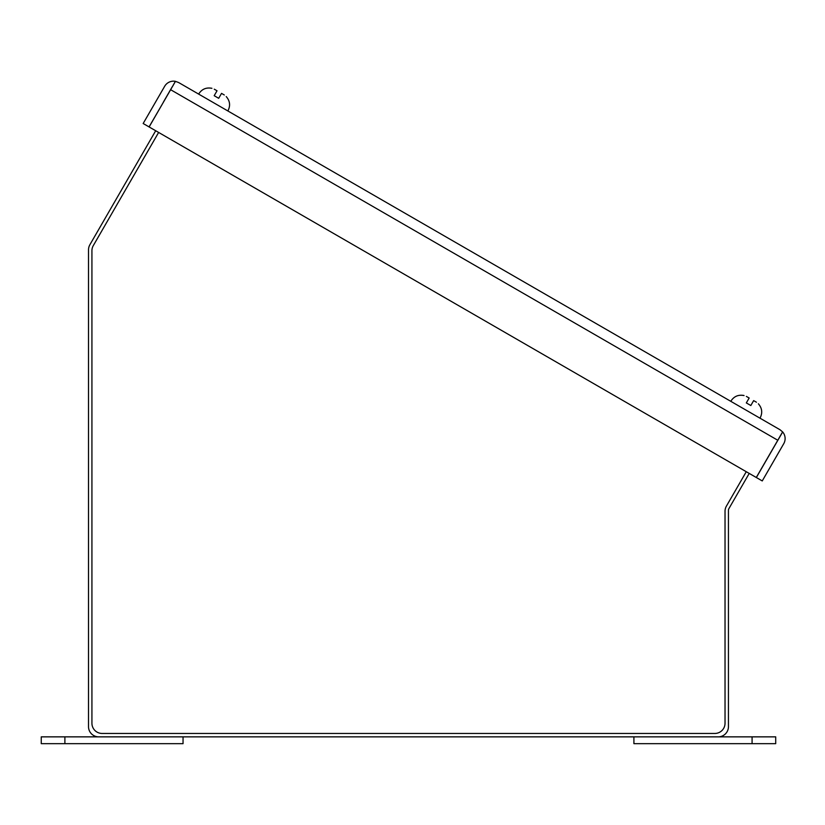 <?xml version="1.0" encoding="UTF-8"?>
<svg xmlns="http://www.w3.org/2000/svg" width="825" height="825" viewBox="0 0 825 825"><rect width="100%" height="100%" fill="white"/><g stroke="black" fill="none" stroke-linecap="round" stroke-linejoin="round"><path stroke-width="1.24" d="M178.623 82.531L175.447 81.366L170.631 89.708L777.789 440.251L782.605 431.908L780.017 429.743L178.623 82.531L175.385 81.335A10.209 10.209 0 0 0 164.68 86.264L143.168 123.513L149.067 126.916L163.474 102.104M782.667 431.949A10.209 10.209 0 0 1 783.75 443.685L762.248 480.934L756.35 477.531L782.667 431.949L780.017 429.743M172.332 86.759L175.385 81.335M777.789 440.251L756.288 477.5L149.129 126.957L170.631 89.708M746.274 471.714L726.402 506.137A10.209 10.209 0 0 0 725.031 511.242L725.031 723.247A10.209 10.209 0 0 1 714.821 733.456L102.135 733.456A10.209 10.209 0 0 1 91.926 723.247L91.926 250.718A10.209 10.209 0 0 1 93.297 245.613L158.637 132.443M749.224 473.416L728.898 508.633A3.403 3.403 0 0 0 728.444 510.335L728.444 726.65A10.209 10.209 0 0 1 718.235 736.859L98.722 736.859A10.209 10.209 0 0 1 88.512 726.65L88.512 249.851A10.209 10.209 0 0 1 89.884 244.747L155.698 130.742M752.08 736.859L775.706 736.859L775.706 743.665L633.909 743.665L633.909 736.859L752.08 736.859L752.08 743.665M64.886 743.665L41.25 743.665L41.25 736.859L183.047 736.859L183.047 743.665L64.886 743.665L64.886 736.859M172.27 86.718L163.412 102.073M214.263 89.183L217.027 90.781L214.191 95.69L216.439 96.999L218.697 98.299L221.533 93.38L224.297 94.978M746.388 396.412L749.162 398.011L746.326 402.92L750.822 405.518L753.658 400.61L756.432 402.208M744.026 395.557L744.026 395.557C738.303 394.443 733.879 396.371 730.775 401.311C733.879 396.371 738.303 394.443 744.047 395.526M760 418.182C762.712 413.016 762.176 408.22 758.371 403.796C762.176 408.22 762.712 413.016 760 418.182M198.639 94.081C201.754 89.141 206.178 87.223 211.912 88.306C206.178 87.223 201.754 89.141 198.639 94.081M227.865 110.962C230.588 105.796 230.041 101.001 226.236 96.577C230.041 101.001 230.588 105.796 227.865 110.962"/></g></svg>
